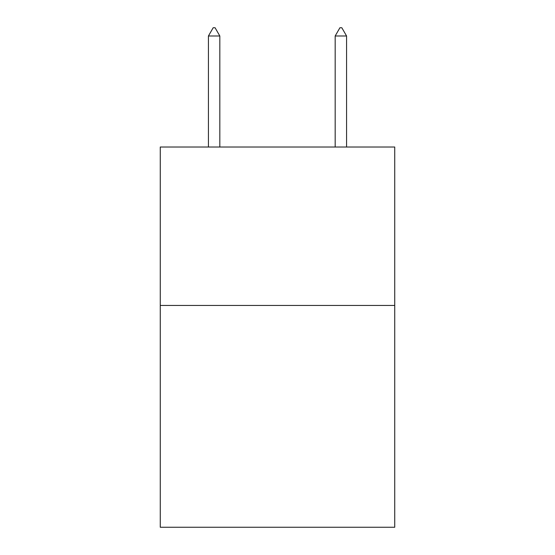 <?xml version="1.0" encoding="UTF-8"?>
<svg xmlns="http://www.w3.org/2000/svg" width="555" height="555" viewBox="0 0 555 555"><rect width="100%" height="100%" fill="white"/><g stroke="black" fill="none" stroke-linecap="round" stroke-linejoin="round"><path stroke-width="0.83" d="M394.737 305.444L394.737 527.25L160.263 527.25L160.263 147.019L394.737 147.019L394.737 305.444L160.263 305.444M219.829 35.992L215.076 27.75L213.175 27.75L208.423 35.992L219.829 35.992L219.829 147.019M208.423 35.992L208.423 147.019M339.924 27.75L341.825 27.75L346.577 35.992L335.171 35.992L339.924 27.75M346.577 147.019L346.577 35.992M335.171 147.019L335.171 35.992"/></g></svg>

